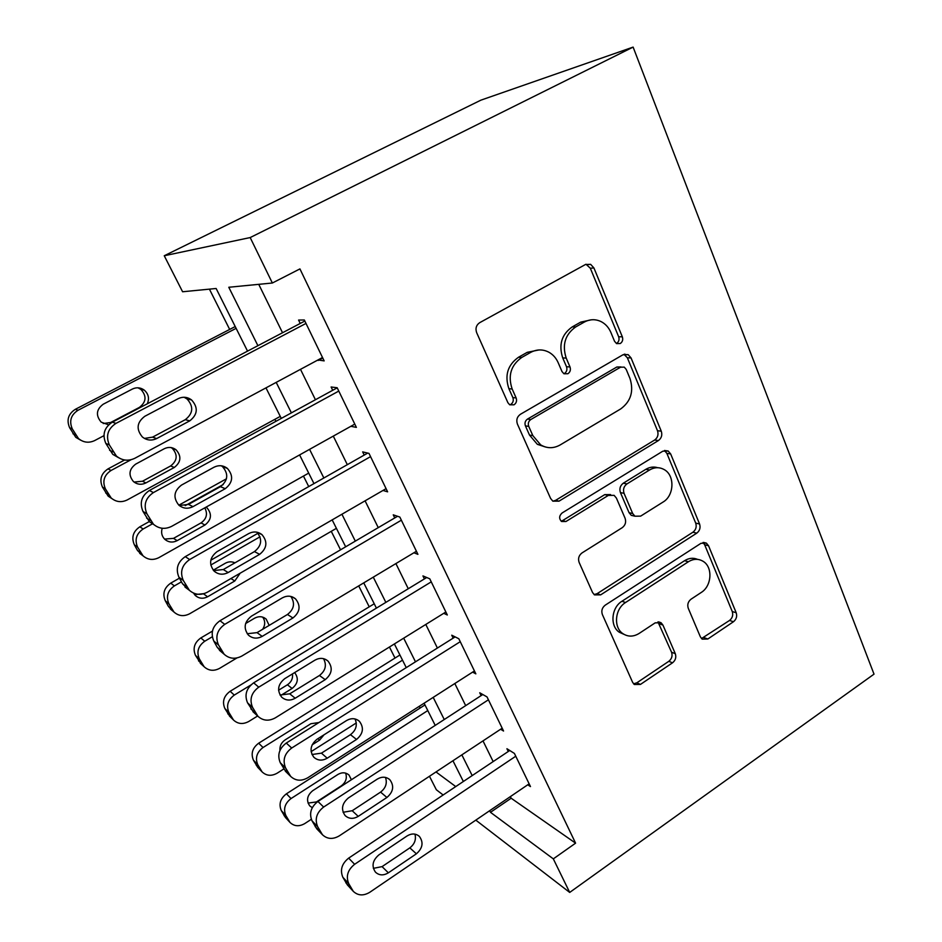 <?xml version="1.0" encoding="UTF-8"?>
<svg xmlns="http://www.w3.org/2000/svg" width="942" height="942" viewBox="0 0 942 942"><rect width="100%" height="100%" fill="white"/><g stroke="black" fill="none" stroke-linecap="round" stroke-linejoin="round"><path stroke-width="1.41" d="M620.295 343.512C622.544 341.887 623.215 339.662 622.332 336.812L593.919 267.952L590.646 264.349L585.5 264.49L479.725 322.659C476.24 325.084 475.215 328.428 476.664 332.691L507.879 402.67L509.693 404.789L514.014 404.825C516.393 403.117 517.087 400.809 516.122 397.924L512.165 389.011C507.714 375.705 510.929 365.166 521.797 357.418L530.605 352.438C536.81 349.152 542.969 349.105 549.045 352.308C553.107 354.639 556.145 358.09 558.17 362.682L561.985 371.537L563.917 373.762L567.92 373.727C570.228 372.066 570.911 369.794 569.992 366.933L566.201 358.078C561.962 344.878 565.118 334.504 575.692 326.945L584.24 322.117C589.951 319.067 595.638 318.938 601.314 321.717C605.624 324.013 608.815 327.616 610.899 332.491L614.549 341.298L616.586 343.606L620.295 343.512M616.445 343.536L616.621 343.43C618.859 341.816 619.542 339.591 618.659 336.765L590.316 268.223L585.995 264.243M509.799 404.848L510.752 404.448C513.107 402.74 513.814 400.456 512.848 397.583L508.904 388.705L512.165 389.011M563.917 373.762L564.446 373.503C566.743 371.843 567.425 369.582 566.507 366.732L562.727 357.925L566.201 358.078M700.365 636.839L702.214 639.159L707.854 638.994L733.465 621.732C736.373 619.341 737.28 616.362 736.197 612.771L708.537 545.748L706.394 543.134L700.978 543.31L605.235 605.153C602.079 607.649 601.126 610.769 602.374 614.537L632.635 682.361L634.296 684.493L640.454 684.422L672.517 662.815C675.532 660.342 676.45 657.304 675.296 653.689L662.933 625.076L661.06 622.733L655.185 622.85L639.112 633.448C633.413 636.922 627.973 636.969 622.815 633.589C613.289 627.348 614.891 608.873 625.547 602.515L688.378 561.75C693.477 558.677 698.375 558.524 703.085 561.302C713.012 567.025 711.858 586.042 701.248 592.459L691.039 599.194C688.049 601.608 687.118 604.658 688.272 608.308L700.365 636.839M510.364 796.614L511.165 798.227L575.586 843.161L299.933 268.906L272.356 283.012L228.788 287.263L257.908 345.679M575.586 843.161L553.319 858.868L569.698 892.427L874.023 674.142L633.118 47.1L480.891 100.158L164.249 255.753L182.595 291.761L216.13 288.488L247.546 351.13M272.356 283.012L250.183 237.561L633.118 47.1M658.423 440.55C661.519 438.195 662.473 435.074 661.272 431.189L631.046 357.925L628.184 354.663L622.909 354.804L520.431 414.28C517.052 416.729 516.051 420.002 517.429 424.1L550.599 498.448L552.824 501.132L559.03 501.156L658.423 440.55L654.655 440.032C657.752 437.689 658.693 434.58 657.492 430.706L627.348 357.772L624.016 354.31M670.669 453.95L699.565 523.987C700.707 527.72 699.776 530.77 696.774 533.148L600.666 594.861L594.473 594.885L592.542 592.494L579.13 562.421C577.846 558.571 578.812 555.403 582.026 552.919L622.226 527.685C625.37 525.247 626.324 522.115 625.088 518.277L616.409 498.094L614.125 495.351L608.297 495.421L565.93 521.527L561.585 521.515C558.865 518.653 559.053 515.804 562.115 512.966L662.827 451.183L668.196 451.03L670.669 453.95L666.865 453.361L695.702 523.093L699.565 523.987M500.614 729.249L503.558 731.027L487.026 696.927L479.737 692.782L481.115 695.62M443.753 613.313L447.309 614.985L429.776 578.812L422.934 575.915L424.395 578.918M382.994 490.441L387.621 491.83L368.993 453.396L362.658 451.889L364.213 455.08M317.972 359.95L324.154 360.892L304.325 319.986L298.579 320.056L300.227 323.447M258.744 284.343L282.529 332.75M300.498 369.335L315.429 399.738M333.291 436.111L347.315 464.665M365.084 500.826L378.248 527.638M395.899 563.575L408.263 588.738M425.796 624.452L437.394 648.037M454.821 683.527L465.678 705.629M482.999 740.895L493.161 761.583M350.848 426.302L356.382 427.385L337.165 387.739L331.113 386.997L332.714 390.282M413.903 552.766L417.918 554.343L399.844 517.064L393.25 514.838L394.757 517.935M472.625 672.117L475.84 673.86L458.825 638.747L451.748 635.202L453.173 638.123M527.755 784.78L530.476 786.582L514.414 753.435L506.926 748.737L508.268 751.492M443.152 795.001L436.346 789.761L429.47 776.267M209.418 289.147L229.671 329.429M274.899 419.32L275.912 421.333M303.454 476.075L308.729 486.567M331.254 531.323L340.557 549.822M358.702 585.9L369.229 606.825M389.446 647.013L395.004 658.058M419.284 706.312L420.144 708.019M489.675 810.697L490.476 812.31L553.319 858.868M276.206 382.381L291.396 412.867M309.577 449.346L323.848 477.983M341.922 514.238L355.322 541.132M373.279 577.152L385.843 602.374M403.694 638.17L415.481 661.826M433.202 697.386L444.247 719.535M461.851 754.872L472.189 775.596M250.183 237.561L164.249 255.753M463.358 781.495L452.949 760.747M435.216 725.387L424.1 703.215M406.249 667.619L394.38 643.951M376.411 608.12L363.753 582.874M345.667 546.807L332.173 519.89M313.969 483.599L299.591 454.927M281.281 418.401L265.974 387.88M436.005 771.945L455.751 786.582M475.804 820.129L569.698 892.427M511.165 798.227L490.476 812.31M318.219 360.468L322.765 358.031M624.899 354.098L624.311 354.439M591.258 319.821L580.696 322.129L584.24 322.117M562.727 357.925C558.5 344.796 561.644 334.457 572.183 326.945L580.696 322.129M538.93 349.953L527.261 352.32L530.605 352.438M508.904 388.705C504.465 375.458 507.656 364.978 518.489 357.265L527.261 352.32M552.966 501.215L555.639 500.332L654.655 440.032M626.194 369.37L624.24 367.121L620.495 367.215L530.829 419.52C528.474 421.227 527.779 423.511 528.733 426.373L532.831 435.604L540.696 444.883C547.067 448.592 553.555 448.616 560.149 444.954L620.707 408.922C630.881 401.398 633.966 391.248 629.986 378.496L626.194 369.37M621.014 366.956L616.833 367.015L620.495 367.215M545.677 447.073L537.34 444.318L529.51 435.086L525.424 425.89C524.47 423.052 525.165 420.78 527.508 419.072L616.833 367.015M594.108 594.602L597.157 593.637L692.923 532.218C695.914 529.851 696.844 526.813 695.702 523.093M610.593 494.585L604.729 494.632L562.515 520.62L565.93 521.527M561.138 521.173L562.515 520.62M663.027 502.074C674.284 495.645 675.049 475.392 664.204 469.599C659.447 466.973 654.572 467.091 649.568 469.976L626.936 483.929C623.792 486.331 622.827 489.475 624.063 493.349L632.694 513.52L634.92 516.204L640.654 516.122L663.027 502.074M657.693 467.703C653.677 466.478 649.733 467.02 645.847 469.316L649.568 469.976M634.731 516.086L631.258 515.333L629.044 512.66L620.437 492.584C619.2 488.721 620.154 485.601 623.298 483.199L645.847 469.316M666.865 453.361L664.463 450.488M697.61 559.383C693.3 557.57 688.943 558.005 684.563 560.702L688.378 561.75M624.028 634.366L619.235 632.2C609.745 625.983 611.334 607.578 621.944 601.267L684.563 560.702M633.589 683.845L636.839 682.809L668.796 661.319C671.799 658.858 672.718 655.832 671.564 652.229L657.94 621.885M701.496 638.558L729.544 620.448C732.44 618.07 733.347 615.091 732.252 611.523L704.663 544.77L702.991 542.498M235.217 326.556L75.313 409.323C68.248 413.927 66.364 420.073 69.649 427.774L75.784 437.323L80.671 440.185M103.926 435.687L94.647 440.585C88.854 443.258 83.461 442.587 78.492 438.572L72.299 428.916C68.978 421.133 70.886 414.916 78.021 410.265L236.112 328.346M103.22 423.523L110.65 422.499L139.392 407.403C146.34 401.987 146.834 395.993 140.876 389.399L137.991 387.798M147.27 403.8C149.566 398.548 148.565 393.98 144.256 390.106C140.535 387.456 136.602 387.091 132.469 389.011L103.231 404.212C96.261 409.464 95.589 415.434 101.206 422.146L108.636 424.842M322.517 357.513L134.847 458.271C128.218 461.392 122.071 460.65 116.396 456.034L109.354 444.942C105.586 435.981 107.788 428.787 115.96 423.382L305.997 323.424M304.831 321.034L112.357 422.146L115.96 423.382M156.643 438.572C151.58 440.962 146.822 440.444 142.383 436.982C136.013 429.281 136.802 422.393 144.774 416.305L178.144 398.69C182.854 396.464 187.317 396.876 191.544 399.903C198.362 407.545 197.761 414.527 189.754 420.862L156.643 438.572L152.569 437.147L144.42 438.419M184.102 397.253L187.058 398.972C193.805 406.52 193.204 413.42 185.291 419.673L152.569 437.147M118.633 457.741L112.793 454.374L105.834 443.423C102.101 434.568 104.279 427.468 112.357 422.146M124.627 459.99L108.024 468.892C101.112 473.52 99.251 479.584 102.442 487.085L108.153 496.128L111.815 498.565M280.269 416.388L127.217 499.943C121.4 502.722 116.054 502.062 111.18 498L105.41 488.874C102.195 481.291 104.067 475.157 111.05 470.47L131.091 459.72M134.058 482.057L142.513 481.232L170.643 465.949C177.343 460.673 177.932 454.856 172.398 448.474L171.103 447.568M145.892 482.928L174.294 467.467C181.064 462.145 181.665 456.246 176.083 449.805C172.398 447.085 168.477 446.72 164.297 448.722L135.695 464.123C128.972 469.257 128.218 475.062 133.434 481.55C137.261 484.612 141.418 485.071 145.892 482.928L142.513 481.232M226.445 478.807L178.862 505.171C172.928 497.729 173.811 491.053 181.476 485.095L214.011 467.22C218.768 464.901 223.219 465.289 227.363 468.386C233.651 475.745 232.945 482.516 225.256 488.686L192.969 506.643C187.882 509.139 183.172 508.645 178.839 505.147M149.26 521.574L139.828 526.813C133.058 531.465 131.232 537.446 134.329 544.759L137.461 550.434L142.336 555.309M308.705 473.108L158.868 557.64C153.063 560.502 147.776 559.889 143.007 555.804L137.603 547.137C134.471 539.754 136.319 533.714 143.16 528.992L152.639 523.74M185.197 505.654L223.219 484.553M164.556 539.083L173.505 538.365L201.035 522.904C206.639 518.854 207.888 513.837 204.779 507.856M162.212 528.274C160.905 532.536 161.765 536.222 164.815 539.33C168.559 542.415 172.68 542.863 177.167 540.649L204.956 525.012C211.503 519.796 212.174 514.061 206.969 507.82L206.074 507.137M354.793 424.112L171.691 526.331C165.062 529.569 158.986 528.874 153.452 524.247L146.917 513.79C143.278 505.1 145.445 498.024 153.416 492.584L338.779 391.071M337.212 387.833L149.401 490.488L153.416 492.584M221.37 465.795L222.512 466.631C228.741 473.908 228.046 480.585 220.428 486.673L188.518 504.394L179.263 505.513M153.911 524.659L149.448 521.75L142.984 511.424C139.381 502.84 141.524 495.857 149.401 490.488M386.079 488.663L207.346 592.212C200.752 595.556 194.758 594.92 189.366 590.293L183.278 580.413C179.757 571.971 181.888 565.023 189.66 559.548L370.559 456.635M367.71 453.102L185.256 556.651L189.66 559.548M228.129 572.548C223.054 575.126 218.403 574.667 214.164 571.158C208.665 564.023 209.619 557.523 217.001 551.682L248.747 533.561C253.516 531.158 257.931 531.524 261.994 534.656C267.834 541.756 267.045 548.326 259.627 554.355L228.129 572.548L223.313 569.533L213.587 570.581M256.86 532.183C262.571 539.201 261.77 545.665 254.47 551.588L223.313 569.533M187.976 589.256L182.477 583.734L178.945 577.258C175.471 568.921 177.567 562.056 185.256 556.651M257.943 533.266L210.796 560.231M179.439 578.164L170.749 583.133C164.132 587.808 162.318 593.719 165.333 600.831L168.382 606.365L171.962 610.345M336.4 528.332L189.66 613.76C183.867 616.704 178.639 616.127 173.976 612.041L168.901 603.787C165.863 596.592 167.688 590.634 174.376 585.9L181.453 581.838M210.784 565.035L260.016 536.81M194.535 594.638L204.19 593.613M234.169 563.281L233.251 562.197M193.522 593.107L195.359 595.544C199.033 598.641 203.095 599.053 207.581 596.781L234.793 580.978L240.128 573.231M234.923 562.845C231.744 561.373 228.553 561.503 225.338 563.234L213.245 570.193M212.445 631.105L200.846 637.934C194.358 642.632 192.58 648.461 195.5 655.408L201.199 664.063M236.937 657.952L219.604 668.349C213.846 671.363 208.688 670.834 204.143 666.759L199.339 658.894C196.383 651.876 198.185 646 204.732 641.243L212.303 636.768M262.63 629.303C265.35 625.076 265.373 621.014 262.677 617.116M269.165 625.406L266.174 619.106C262.688 616.28 258.85 615.974 254.623 618.176L245.638 623.51M416.423 551.258L241.882 656.021C235.323 659.459 229.424 658.882 224.184 654.278L218.473 644.917C215.07 636.721 217.166 629.88 224.749 624.369L401.363 520.196M397.548 516.287L219.992 620.731L224.749 624.369M262.194 636.38C257.131 639.041 252.538 638.617 248.417 635.12C243.272 628.232 244.272 621.908 251.408 616.174L282.388 597.84C287.157 595.344 291.525 595.674 295.505 598.841C300.945 605.682 300.098 612.064 292.938 617.976L262.194 636.38L257.036 632.635L247.204 633.731M290.842 596.439C295.258 603.186 294.128 609.203 287.451 614.49L257.036 632.635M221.229 651.793L217.213 647.295L213.787 641.031C210.419 632.93 212.492 626.171 219.992 620.731M445.86 611.994L275.347 717.839C268.847 721.372 263.042 720.854 257.943 716.285L252.562 707.395C249.277 699.447 251.337 692.7 258.744 687.165L431.248 581.862M426.702 577.517L253.657 682.844L258.744 687.165M295.199 698.234C290.171 700.966 285.65 700.589 281.634 697.115C276.807 690.462 277.843 684.304 284.743 678.652L314.993 660.118C319.75 657.551 324.072 657.846 327.946 661.013C333.044 667.631 332.137 673.836 325.226 679.653L295.199 698.234L289.736 693.818L280.01 695.019M323.53 658.658C326.921 665.087 325.567 670.704 319.444 675.496L289.736 693.818M253.916 712.588L247.546 702.826C244.284 694.949 246.321 688.296 253.657 682.844M374.233 603.775L230.142 691.275C223.784 695.997 222.018 701.743 224.867 708.514L229.907 716.473M257.625 716.002L248.759 721.478C243.024 724.551 237.949 724.08 233.51 720.041L228.953 712.517C226.08 705.676 227.858 699.871 234.275 695.09L250.831 685.022M278.573 690.215L287.428 684.775C291.349 682.067 293.033 678.44 292.491 673.907M280.975 695.314L292.091 688.472C298.013 683.574 298.861 678.287 294.646 672.588M474.438 670.951L307.787 777.762C301.346 781.377 295.647 780.93 290.689 776.42L285.603 767.954C282.423 760.218 284.449 753.576 291.69 748.03L460.249 641.69M455.127 636.898L286.286 743.05L291.69 748.03M327.192 758.204C322.211 761.006 317.76 760.677 313.851 757.238C309.306 750.809 310.377 744.804 317.065 739.211L346.609 720.512C351.342 717.875 355.593 718.134 359.385 721.289C364.177 727.671 363.223 733.736 356.523 739.458L327.192 758.204L321.446 753.153L311.979 754.518M355.04 718.958C357.63 725.046 356.1 730.286 350.471 734.666L321.446 753.153M285.885 771.686L280.269 762.726C277.113 755.084 279.126 748.525 286.286 743.05M399.914 654.996L258.661 743.214C252.421 747.936 250.69 753.612 253.457 760.229L257.755 767.365L262.111 771.91C266.445 775.914 271.449 776.338 277.125 773.205L283.719 769.025M262.111 771.91L257.778 764.704C254.999 758.027 256.742 752.305 263.042 747.512L402.517 660.165M356.3 722.95L311.119 751.634M312.155 744.828L319.609 740.106L324.013 734.819M318.902 722.538L310.884 723.727L285.132 739.894C281.317 742.555 279.597 746.076 279.951 750.468M658.693 621.885L661.013 622.721M502.18 728.213L339.25 835.884C332.879 839.569 327.286 839.192 322.458 834.753L317.642 826.664C314.569 819.151 316.559 812.616 323.636 807.047L488.415 699.788M482.799 694.525L317.937 801.454L323.636 807.047M358.231 816.373C353.297 819.234 348.917 818.963 345.113 815.56C340.827 809.343 341.922 803.467 348.41 797.945L377.283 779.105C381.981 776.396 386.173 776.608 389.858 779.74C394.38 785.922 393.391 791.833 386.903 797.485L358.231 816.373L352.202 810.732L343.076 812.275M385.49 777.409C387.409 783.167 385.773 788.054 380.592 792.104L352.202 810.732M322.458 834.753L316.783 828.842L312.026 820.847C308.964 813.405 310.942 806.941 317.937 801.454M424.96 704.934L286.439 793.8C280.327 798.533 278.608 804.138 281.305 810.591L285.402 817.444L289.995 822.437C294.21 826.393 299.144 826.77 304.761 823.579L311.319 819.304M289.995 822.437L285.862 815.525C283.142 809.013 284.873 803.349 291.043 798.557L427.786 710.562M308.046 803.09L316.477 801.925L341.345 785.805C345.867 782.331 347.292 778.104 345.643 773.123M351.39 779.752L349.058 775.113C345.808 772.299 342.099 772.075 337.919 774.454L312.673 790.738C307.057 795.448 306.079 800.5 309.765 805.893L312.285 807.683M529.145 783.838L369.782 892.286C363.482 896.03 357.984 895.724 353.297 891.356L348.728 883.631C345.738 876.319 347.704 869.878 354.628 864.297L515.757 756.226M509.74 750.503L348.658 858.127L354.628 864.297M388.351 872.822C383.465 875.742 379.167 875.518 375.469 872.162C371.407 866.145 372.514 860.411 378.814 854.947L407.038 835.966C411.701 833.199 415.834 833.364 419.425 836.472C423.7 842.454 422.687 848.236 416.388 853.805L388.351 872.822L382.075 866.628L373.35 868.347M414.951 834.141C416.329 839.546 414.621 844.126 409.829 847.871L382.075 866.628M353.297 891.356L347.363 884.891L342.829 877.237C339.874 869.996 341.816 863.626 348.658 858.127M618.659 336.765L622.332 336.812M512.848 397.583L516.122 397.924M566.507 366.732L569.992 366.933M572.183 326.945L575.692 326.945M518.489 357.265L521.797 357.418M590.316 268.223L593.919 267.952M555.639 500.332L559.03 501.156M627.348 357.772L631.046 357.925M657.492 430.706L661.272 431.189M527.508 419.072L530.829 419.52M525.424 425.89L528.733 426.373M529.51 435.086L532.831 435.604M692.923 532.218L696.774 533.148M597.157 593.637L600.666 594.861M604.729 494.632L608.297 495.421M623.298 483.199L626.936 483.929M620.437 492.584L624.063 493.349M629.044 512.66L632.694 513.52M621.944 601.267L625.547 602.515M659.223 623.745L662.933 625.076M671.564 652.229L675.296 653.689M668.796 661.319L672.517 662.815M636.839 682.809L640.454 684.422M704.663 544.77L708.537 545.748M732.252 611.523L736.197 612.771M729.544 620.448L733.465 621.732M704.015 637.616L707.854 638.994M78.021 410.265L75.313 409.323M72.299 428.916L69.649 427.774M75.654 434.992L72.97 433.779M110.65 422.499L111.321 422.734M139.392 407.403L140.064 407.58M109.602 450.323L113.17 451.936M105.834 443.423L109.354 444.942M189.754 420.862L185.291 419.673M111.05 470.47L108.024 468.892M105.41 488.874L102.442 487.085M108.671 494.774L105.669 492.925M170.643 465.949L174.294 467.467M143.16 528.992L139.828 526.813M137.603 547.137L134.329 544.759M140.77 552.872L137.461 550.434M173.505 538.365L177.167 540.649M201.035 522.904L204.956 525.012M146.634 518.112L150.614 520.549M142.984 511.424L146.917 513.79M192.969 506.643L188.518 504.394M225.256 488.686L220.428 486.673M182.477 583.734L186.846 586.96M178.945 577.258L183.278 580.413M259.627 554.355L254.47 551.588M174.376 585.9L170.749 583.133M168.901 603.787L165.333 600.831M171.974 609.368L168.382 606.365M203.649 593.931L207.581 596.781M230.955 578.541L234.793 580.978M204.732 641.243L200.846 637.934M199.339 658.894L195.5 655.408M202.33 664.322L198.479 660.778M217.213 647.295L221.923 651.252M213.787 641.031L218.473 644.917M292.938 617.976L287.451 614.49M250.866 708.89L255.918 713.541M247.546 702.826L252.562 707.395M325.226 679.653L319.444 675.496M234.275 695.09L230.142 691.275M228.953 712.517L224.867 708.514M231.873 717.792L227.764 713.742M287.428 684.775L292.091 688.472M283.495 768.625L288.853 773.9M280.269 762.726L285.603 767.954M356.523 739.458L350.471 734.666M263.042 747.512L258.661 743.214M257.778 764.704L253.457 760.229M260.628 769.849L256.271 765.316M317.925 738.669L319.609 740.106M315.146 826.558L320.798 832.445M312.026 820.847L317.642 826.664M386.903 797.485L380.592 792.104M291.043 798.557L286.439 793.8M285.862 815.525L281.305 810.591M288.629 820.529L284.048 815.56M345.855 882.784L351.79 889.224M342.829 877.237L348.728 883.631M416.388 853.805L409.829 847.871M587.054 264.631L590.646 264.349M624.499 354.533L628.184 354.663M537.34 444.318L540.696 444.883M631.258 515.333L634.92 516.204M664.522 450.476L668.196 451.03M619.235 632.2L622.815 633.589M703.556 542.427L706.394 543.134M78.492 438.572L75.784 437.323M140.876 389.399L144.256 390.106M112.793 454.374L116.396 456.034M191.544 399.903L187.058 398.972M111.18 498L108.153 496.128M172.398 448.474L176.083 449.805M143.007 555.804L139.675 553.331M205.839 507.267L206.969 507.82M149.448 521.75L153.452 524.247M227.363 468.386L222.512 466.631M184.973 587.031L189.366 590.293M261.994 534.656L256.942 532.195M173.976 612.041L170.372 609.003M233.887 562.398L234.782 562.927M204.143 666.759L200.269 663.203M264.007 617.634L266.174 619.106M219.439 650.286L224.184 654.278M295.505 598.841L292.032 596.781M252.868 711.622L257.943 716.285M327.946 661.013L325.532 659.376M233.51 720.041L229.389 715.967M285.296 771.109L290.689 776.42M359.385 721.289L357.689 720.018M389.858 779.74L388.669 778.775M348.305 774.454L349.058 775.113M419.425 836.472L418.589 835.742"/></g></svg>
